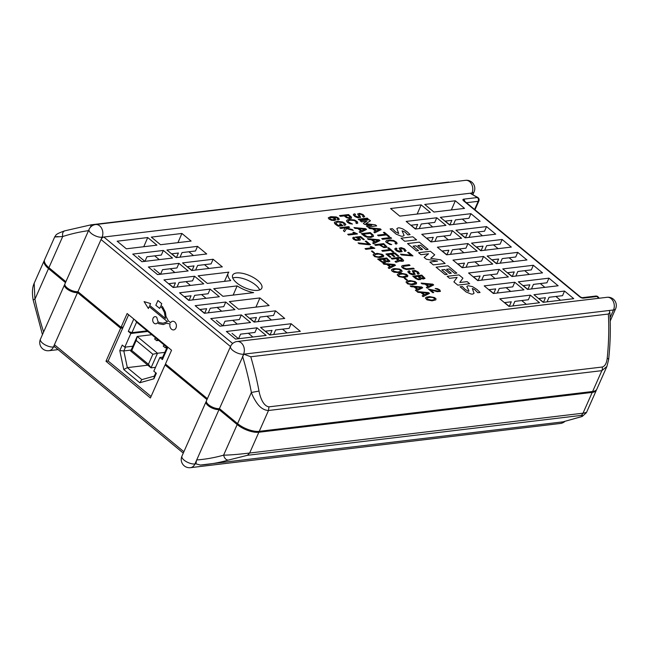 <?xml version="1.0" encoding="UTF-8"?>
<svg xmlns="http://www.w3.org/2000/svg" width="648" height="648" viewBox="0 0 648 648"><rect width="100%" height="100%" fill="white"/><g stroke="black" fill="none" stroke-linecap="round" stroke-linejoin="round"><path stroke-width="0.97" d="M478.929 200.702A2.746 1.126 -156.1 0 1 478.888 200.929A2.746 1.126 -156.1 0 1 478.653 201.18A2.746 1.126 -156.1 0 1 478.192 201.317L474.579 209.458M464.721 201.747A2.746 2.066 -96.8 0 0 463.66 199.163L477.39 197.527A2.746 2.066 83.2 0 1 478.192 201.317L466.43 202.719M236.706 272.97A15.949 6.512 23.9 0 0 232.648 275.206A15.949 6.512 23.9 0 0 240.392 285.444A15.949 6.512 23.9 0 0 257.75 290.369A15.949 6.512 23.9 0 0 261.816 288.133A15.949 6.512 23.9 0 0 254.073 277.903A15.949 6.512 23.9 0 0 236.706 272.97M259.67 289.931A15.949 6.512 23.9 0 0 249.326 281.005A15.949 6.512 23.9 0 0 234.673 277.563A15.949 6.512 23.9 0 0 232.762 278M64.832 284.334A8.246 3.37 23.9 0 0 64.557 284.739A8.246 3.37 23.9 0 0 68.55 290.029A8.246 3.37 23.9 0 0 77.525 292.588L120.633 328.212L105.989 361.26L150.401 397.969L165.046 364.921L166.366 364.759M165.046 364.921L206.987 399.589M206.331 401.298A8.246 3.37 23.9 0 0 206.064 401.703A8.246 3.37 23.9 0 0 210.057 406.993A8.246 3.37 23.9 0 0 219.032 409.544L237.176 424.545A16.5 6.739 23.9 0 0 258.852 432.248L592.223 392.405A16.5 6.739 23.9 0 0 596.419 390.096A16.5 6.739 23.9 0 0 596.581 389.618M44.453 260.18A16.5 6.739 23.9 0 0 44.21 260.618A16.5 6.739 23.9 0 0 48.503 268.588L65.48 282.625M151.057 396.471L108.143 361.001L122.788 327.953L120.633 328.212M207.392 398.674L165.451 364.006L171.55 350.236L127.138 313.527L121.038 327.297L123.193 327.038L128.636 314.766M122.788 327.953L123.193 327.038M105.989 361.26L108.143 361.001M183.287 453.098L54.473 346.623A2.746 1.426 -50.4 0 1 54.311 345.003A2.746 1.426 -50.4 0 1 54.424 344.72L183.886 451.737M77.525 292.588L54.424 344.72M54.748 346.858L53.42 347.012A8.246 3.37 -156.1 0 1 44.437 344.469A8.246 3.37 -156.1 0 1 40.435 339.171L40.435 339.171A8.246 8.246 0 0 0 48.956 350.706L48.956 350.706A8.246 6.205 83.2 0 0 53.42 347.012L54.311 345.003M581.207 416.761A5.5 4.909 65 0 0 582.26 416.421L563.031 421.848L581.207 416.761C583.297 415.7 583.16 415.271 580.786 415.465L247.415 455.309L228.331 460.104A247.471 186.17 83.2 0 1 206.68 464.438A247.471 186.17 83.2 0 1 200.321 465.053L195.955 463.855L196.482 460.461L219.032 409.544M195.955 463.855L194.927 463.976A8.246 3.37 -156.1 0 1 185.944 461.433A8.246 3.37 -156.1 0 1 181.942 456.135L181.942 456.135A8.246 8.246 0 0 0 190.463 467.67L190.463 467.67A8.246 6.205 83.2 0 0 194.927 463.976L196.482 460.461M190.463 467.67L560.399 423.46A8.246 6.205 -96.8 0 0 563.558 421.783M609.825 312.32C610.756 327.929 610.351 343.707 608.618 359.648L606.909 366.436L596.832 389.173A16.5 6.739 -156.1 0 1 592.628 391.489L259.257 431.333A16.5 6.739 -156.1 0 1 237.581 423.622L219.437 408.629L243.818 354.164L609.233 310.489L609.833 312.32L608.375 314.029C609.144 328.617 608.755 343.359 607.208 358.255C606.625 363.253 604.997 366.177 602.324 367.011L268.944 406.855C262.205 405.891 259.475 393.903 259.014 391.076A274.971 206.858 -96.8 0 0 250.784 356.764L608.375 314.029M219.437 408.629A8.246 3.37 -156.1 0 1 210.454 406.077A8.246 3.37 -156.1 0 1 206.453 400.788L230.575 346.356A8.246 3.37 23.9 0 0 234.576 351.645A8.246 3.37 23.9 0 0 243.559 354.197A8.246 6.205 83.2 0 0 243.235 345.465A8.246 6.205 83.2 0 0 237.136 341.504L237.136 341.504A8.246 8.246 0 0 0 230.575 346.356M607.079 297.294A8.246 8.246 0 0 1 615.6 308.829L615.6 308.829A8.246 3.37 23.9 0 1 613.502 309.979A8.246 6.205 -96.8 0 0 613.178 301.247A8.246 6.205 -96.8 0 0 607.079 297.294L237.136 341.504M230.494 346.534L101.039 239.525A2.746 1.426 -50.4 0 1 103.85 237.022L470.1 193.242L477.779 197.454A2.746 0.713 -59.2 0 0 477.39 197.527A272.225 111.156 23.9 0 0 470.1 193.242L471.995 193.015A8.246 6.205 -96.8 0 0 471.671 184.283A8.246 6.205 -96.8 0 0 465.572 180.33L95.637 224.54A8.246 6.205 83.2 0 1 101.728 228.501A8.246 6.205 83.2 0 1 102.052 237.233A8.246 3.37 23.9 0 1 93.069 234.681A8.246 3.37 23.9 0 1 89.068 229.392L64.946 283.824A8.246 3.37 -156.1 0 0 68.955 289.121A8.246 3.37 -156.1 0 0 77.93 291.665L102.052 237.233L103.85 237.022L232.673 343.497M471.631 193.841L471.995 193.015A8.246 3.37 23.9 0 0 474.093 191.865L474.093 191.865A8.246 8.246 0 0 0 465.572 180.33M121.038 327.297L77.93 291.665M65.885 281.71L48.908 267.673A16.5 6.739 -156.1 0 1 44.615 259.702L54.691 236.957C56.376 234.811 54.934 234.317 64.63 230.866L91.093 224.816L90.59 227.092M259.257 431.333L268.491 410.5C263.793 410.249 259.71 407.446 256.252 402.084C253.967 398.585 252.339 395.385 251.384 392.477A269.471 202.719 -96.8 0 0 242.587 356.392L243.818 354.164L250.784 356.764M91.093 224.816L448.732 182.072M198.134 275.805L207.336 283.411L230.729 280.616A20.906 8.537 23.9 0 1 228.12 273.205A20.906 8.537 23.9 0 1 228.841 272.136L198.134 275.805M269.738 334.992L300.324 331.339L291.122 323.733L260.545 327.394L269.738 334.992M235.564 339.082L266.142 335.421L256.948 327.823L226.363 331.476L235.564 339.082M254.138 322.096L284.715 318.443L275.522 310.838L244.944 314.499L254.138 322.096M219.964 326.179L250.541 322.526L241.348 314.928L210.762 318.581L219.964 326.179M238.537 309.201L269.114 305.548L259.921 297.942L229.343 301.595L238.537 309.201M204.363 313.284L234.941 309.631L225.739 302.033L195.161 305.686L204.363 313.284M188.754 300.389L219.34 296.735L210.138 289.13L179.561 292.791L188.754 300.389M173.154 287.493L203.739 283.84L194.538 276.234L163.96 279.896L173.154 287.493M191.735 270.516L222.313 266.863L213.111 259.257L182.534 262.91L191.735 270.516M157.553 274.598L188.131 270.945L178.937 263.339L148.36 267L157.553 274.598M176.126 257.621L206.712 253.959L197.51 246.362L166.933 250.015L176.126 257.621M141.953 261.703L172.53 258.05L163.337 250.444L132.759 254.097L141.953 261.703M160.526 244.725L191.111 241.064L181.91 233.466L151.332 237.119L160.526 244.725M508.98 306.399L539.557 302.746L530.364 295.14L499.786 298.801L508.98 306.399M543.162 302.316L573.739 298.663L564.538 291.057L533.96 294.71L543.162 302.316M493.379 293.504L523.957 289.85L514.763 282.245L484.186 285.898L493.379 293.504M527.553 289.421L558.139 285.768L548.937 278.162L518.36 281.815L527.553 289.421M477.779 280.608L508.356 276.955L499.163 269.349L468.577 273.002L477.779 280.608M511.952 276.526L542.538 272.865L533.336 265.267L502.759 268.92L511.952 276.526M462.178 267.713L492.755 264.06L483.562 256.454L452.976 260.107L462.178 267.713M496.352 263.631L526.929 259.969L517.736 252.372L487.158 256.025L496.352 263.631M446.577 254.818L477.155 251.165L467.953 243.559L437.376 247.212L446.577 254.818M480.751 250.727L511.329 247.074L502.135 239.476L471.558 243.13L480.751 250.727M430.969 241.923L461.554 238.261L452.353 230.664L421.775 234.317L430.969 241.923M465.151 237.832L495.728 234.179L486.535 226.581L455.949 230.234L465.151 237.832M415.368 229.028L445.954 225.366L436.752 217.769L406.175 221.422L415.368 229.028M449.55 224.937L480.128 221.284L470.934 213.686L440.348 217.339L449.55 224.937M399.767 216.132L430.345 212.471L421.151 204.873L390.574 208.526L399.767 216.132M433.949 212.042L464.527 208.389L455.325 200.783L424.748 204.444L433.949 212.042M126.352 248.808L156.929 245.155L147.736 237.549L117.15 241.202L126.352 248.808M213.735 288.7L222.936 296.306L253.643 292.637A20.906 8.537 23.9 0 1 237.136 285.906L213.735 288.7M449.858 224.905L451.842 220.344L444.974 221.162M445.208 221.13L449.785 224.913M543.47 302.276L545.446 297.716L538.585 298.534M538.82 298.509L543.397 302.284M523.22 285.614L527.788 289.389M560.48 300.243L555.911 296.468M544.879 287.348L540.311 283.573M529.278 274.452L524.71 270.678M513.678 261.557L509.101 257.774M498.077 248.662L493.501 244.879M482.476 235.767L477.9 231.984M466.868 222.871L462.299 219.089M507.619 272.719L512.187 276.494M492.018 259.824L496.587 263.598M476.418 246.92L480.986 250.703M460.817 234.025L465.385 237.808M547.066 301.846L549.05 297.286L562.537 295.674L564.538 291.057M455.325 200.783L451.348 209.96M548.937 278.162L546.936 282.779L533.45 284.391L531.465 288.951M533.336 265.267L531.336 269.884L517.841 271.496L515.865 276.056M517.736 252.372L515.735 256.989L502.24 258.601L500.264 263.161M502.135 239.476L500.135 244.094L486.64 245.705L484.664 250.266M486.535 226.581L484.534 231.19L471.039 232.81L469.063 237.371M470.934 213.686L468.925 218.295L455.439 219.907L453.462 224.475M527.869 289.381L529.845 284.82L522.985 285.638M512.268 276.485L514.245 271.925L507.384 272.743M496.668 263.59L498.644 259.03L491.783 259.848M481.067 250.695L483.044 246.135L476.183 246.953M465.466 237.8L467.443 233.239L460.582 234.058M526.306 304.333L521.737 300.551M510.705 291.43L506.129 287.655M495.104 278.535L490.528 274.76M479.496 265.639L474.927 261.865M463.895 252.744L459.327 248.97M448.295 239.849L443.726 236.075M432.694 226.954L428.125 223.171M530.364 295.14L528.363 299.757L514.868 301.369L512.892 305.929M514.763 282.245L512.762 286.861L499.268 288.473L497.291 293.034M499.163 269.349L497.162 273.966L483.667 275.578L481.691 280.139M483.562 256.454L481.553 261.071L468.067 262.683L466.09 267.243M467.953 243.559L465.953 248.176L452.466 249.788L450.482 254.348M452.353 230.664L450.352 235.281L436.865 236.893L434.881 241.453M436.752 217.769L434.751 222.386L421.257 223.997L419.28 228.558M421.151 204.873L417.174 214.051M509.296 306.366L511.272 301.798L504.411 302.624M504.646 302.592L509.215 306.374M489.046 289.697L493.614 293.479M473.445 276.801L478.013 280.576M457.836 263.906L462.413 267.681M442.236 251.011L446.812 254.786M426.635 238.116L431.204 241.89M411.035 225.221L415.603 228.995M493.695 293.463L495.671 288.903L488.811 289.729M478.094 280.568L480.071 276.007L473.21 276.826M462.486 267.673L464.47 263.112L457.601 263.93M446.885 254.777L448.87 250.217L442.001 251.035M431.285 241.882L433.261 237.322L426.4 238.14M415.684 228.987L417.66 224.427L410.8 225.245M181.91 233.466L177.933 242.644M209.053 268.442L204.484 264.668M193.452 255.547L188.884 251.772M213.111 259.257L211.11 263.874L197.624 265.486L195.639 270.046M197.51 246.362L195.51 250.979L182.023 252.59L180.039 257.151M187.394 266.709L191.97 270.483M171.793 253.814L176.361 257.588M176.442 257.58L178.419 253.02L171.558 253.838M192.043 270.475L194.027 265.915L187.159 266.733M254.453 322.064L256.43 317.496L249.569 318.322M270.054 334.959L272.03 330.391L265.17 331.217M291.122 323.733L289.121 328.35L275.627 329.962L273.65 334.53M275.522 310.838L273.521 315.454L260.026 317.066L258.05 321.627M163.337 250.444L161.336 255.061L146.942 256.778L144.966 261.346M178.937 263.339L176.936 267.956L162.543 269.673L160.566 274.242M241.348 314.928L239.339 319.545L224.953 321.262L222.969 325.823M256.948 327.823L254.948 332.44L240.554 334.157L238.577 338.718M173.47 287.461L175.446 282.893L168.585 283.719M194.538 276.234L192.537 280.851L179.042 282.463L177.066 287.024M189.07 300.356L191.047 295.788L184.186 296.614M210.138 289.13L208.138 293.747L194.651 295.358L192.667 299.927M204.671 313.251L206.655 308.691L199.787 309.509M225.739 302.033L223.738 306.642L210.252 308.254L208.267 312.822M249.804 318.29L254.372 322.072M259.921 297.942L255.936 307.12M287.064 332.926L282.496 329.144M271.463 320.031L266.887 316.248M265.405 331.185L269.973 334.967M252.89 337.009L248.314 333.226M237.281 324.113L232.713 320.331M221.681 311.218L217.112 307.436M206.08 298.323L201.512 294.54M190.48 285.428L185.911 281.645M174.879 272.524L170.311 268.75M159.278 259.629L154.702 255.855M147.736 237.549L143.751 246.726M144.885 261.355L138.388 255.984M160.485 274.25L154.005 268.888M222.896 325.831L216.408 320.468M238.496 338.726L232.016 333.372M168.82 283.686L173.389 287.469M184.421 296.582L188.989 300.364M200.021 309.477L204.598 313.259M598.533 298.315A272.225 111.156 23.9 0 0 597.124 296.492A2.746 1.993 -38.1 0 1 598.274 297.092A2.746 2.746 0 0 0 595.779 296.055A2.746 2.066 83.2 0 1 597.124 296.492L583.394 298.129A2.746 2.066 -96.8 0 0 582.09 297.691L580.519 297.027A2.746 1.426 129.6 0 0 579.782 296.849L463.676 200.88A2.746 1.426 -50.4 0 1 464.414 201.05L464.357 201.018M608.618 359.648A5.5 1.774 -173.9 0 0 607.208 358.255M606.909 366.436L601.862 370.656A5.5 4.139 -96.8 0 0 602.324 367.011M58.045 236.552C52.229 237.095 53.784 237.087 62.71 236.528L48.908 267.673M233.142 295.14L237.136 285.906M133.788 319.019L128.312 331.387L130.847 333.485L124.789 347.166L122.245 345.068L119.791 350.609L123.768 369.522L139.782 382.757L153.9 378.796L156.354 373.256L153.811 371.158L159.878 357.477L162.413 359.575L167.897 347.215M167.654 347.02L167.054 347.352L136.582 322.161L131.925 332.667L147.096 330.853M200.321 465.053L563.047 421.848M582.26 416.421L586.4 412.703L596.419 390.096M247.415 455.309L249.642 453.033C245.9 453.462 232.81 455.058 223.601 455.163A241.979 182.039 83.2 0 1 196.684 459.967M584.909 412.655C587.331 412.606 586.699 412.784 583.014 413.189L592.223 392.405M48.503 268.588L34.927 299.214A5.5 0.413 168.2 0 0 33.145 299.911C31.955 292.864 32.303 287.299 34.19 283.233L34.927 299.214A241.979 182.039 -96.8 0 0 43.627 331.97M135.067 320.08L136.582 322.161M162.413 359.575L162.397 357.858L167.054 347.352M153.9 378.796L154.305 376.132L155.787 372.786M139.782 382.757L141.847 379.631L154.305 376.132M123.768 369.522L127.332 367.635L141.847 379.631M119.791 350.609L123.825 350.941L127.332 367.635L147.817 365.189M125.542 347.077L123.825 350.941L131.155 350.066M128.312 331.387L131.925 332.667M130.847 333.485L147.825 331.452M124.789 347.166L132.864 346.202M159.878 357.477L162.721 357.137M152.871 354.262L136.185 340.467L131.747 350.471L148.441 364.265L152.871 354.262L157.505 353.249L137.182 336.458L130.718 351.054L151.033 367.845L157.505 353.249L164.827 352.374M136.185 340.467L137.182 336.458L151.762 334.716M158.663 340.411L156.67 340.654L154.597 338.936L155.69 337.964M156.67 340.654L157.764 339.674M166.965 347.563L165.272 347.765L163.199 346.048L164.292 345.076M165.272 347.765L166.366 346.785M131.747 350.471L130.718 351.054M148.441 364.265L151.033 367.845L155.52 367.311M367.278 218.149L368.145 218.87L359.154 219.939L358.287 219.226L367.278 218.149M338.224 225.423L340.945 225.091L339.52 223.916L340.597 223.795L342.889 225.682L338.337 226.225L336.369 225.042L334.676 223.592L334.376 222.337L336.944 221.292L342.509 221.908L344.809 223.228L345.846 224.613L344.687 225.472L343.813 224.751L344.315 223.957L342.97 222.807L337.981 221.989L335.696 223.131L338.224 225.423M159.1 322.51L162.988 323.239L167.468 321.708L149.218 306.617L148.376 308.521L144.091 301.604L150.571 303.564L149.728 305.467L165.467 318.484L164.389 312.352L162.113 307.986L160.461 306.617L159.659 308.424L155.836 305.265L157.942 300.502L161.765 303.669L160.971 305.475L162.616 306.836L165.41 312.19L166.01 316.443L168.294 320.825L170.546 322.68C171.72 321.076 173.113 320.833 174.733 321.959C176.394 323.611 176.815 325.62 175.997 327.969C174.855 330.051 173.356 330.472 171.509 329.233C170.043 327.807 169.549 326.025 170.027 323.87L166.398 323.303L163.361 324.551L158.59 323.66L157.472 322.72C156.508 323.976 155.374 324.146 154.07 323.231C152.701 321.87 152.353 320.217 153.025 318.273C153.973 316.564 155.204 316.216 156.727 317.236L157.974 321.594L159.1 322.51M416.567 239.841L412.881 236.795L401.047 238.213L404.725 241.259L416.567 239.841M428.117 249.399L425.979 249.65L420.649 245.244L417.879 245.576L422.577 249.456L420.69 249.683L415.984 245.803L413.092 246.143L418.551 250.663L416.413 250.914L407.519 243.567L419.361 242.15L428.117 249.399M426.319 259.224L424.156 257.442L428.539 253.789L420.981 254.696L418.568 252.704L430.41 251.286L434.727 254.85L430.726 258.333L440.818 259.889L445.135 263.461L433.301 264.878L429.875 262.043L437.554 261.128L426.319 259.224M444.69 269.519L441.79 269.868L447.25 274.379L445.111 274.639L436.096 267.187L447.93 265.769L456.824 273.116L454.677 273.375L449.348 268.969L446.577 269.293L451.275 273.181L449.388 273.407L444.69 269.519M457.812 285.136L453.875 281.88L457.107 277.409L449.558 278.308L447.144 276.315L458.978 274.906L462.915 278.154L459.805 282.496L467.111 281.621L469.646 283.719L457.812 285.136M389.553 236.561L388.533 236.682L386.402 234.924L378.432 235.88L377.565 235.159L385.536 234.203L383.405 232.446L384.426 232.324L389.553 236.561M372.551 228.801L369.579 228.558L368.615 227.764L380.214 228.841L381.17 229.627L374.779 232.859L373.831 232.073L375.54 231.271L372.551 228.801M376.286 230.915L379.534 229.376L373.847 228.906L376.286 230.915M373.572 243.778L372.632 242.992L374.333 242.19L371.353 239.72L368.372 239.476L367.408 238.683L379.007 239.76L379.963 240.546L373.572 243.778M372.649 239.825L375.079 241.842L378.327 240.295L372.649 239.825M381.737 238.61L390.728 237.533L391.595 238.253L382.604 239.323L381.737 238.61M386.435 240.538L389.902 239.914L393.863 240.538L396.641 242.311L397.07 243.632L395.944 244.102L395.053 243.365L395.709 243.089L395.458 242.295L393.547 241.096L389.561 240.724L387.164 241.793L388.217 243.121L391.724 244.604L389.91 244.474L386.006 242.166L385.73 241.518L386.435 240.538M407.624 252.453L408.637 252.331L412.946 255.895L401.517 254.964L400.496 254.121L411.051 255.28L407.624 252.453M361.317 233.644L370.308 232.567L373.151 235.038L373.556 236.342L370.891 237.427L366.889 237.192L364.5 236.164L361.317 233.644M372.155 235.953L371.822 234.843L370.162 233.41L363.204 234.236L367.173 236.617L370.194 236.682L372.155 235.953M388.184 264.578L393.871 265.048L390.623 266.595L388.184 264.578M395.499 265.307L394.551 264.514L382.952 263.436L383.908 264.23L386.888 264.473L389.877 266.944L388.168 267.754L389.116 268.531L395.499 265.307M357.923 228.614L354.942 228.38L353.978 227.578L365.577 228.663L366.533 229.449L360.15 232.681L359.203 231.895L360.912 231.085L357.923 228.614M359.219 228.728L361.657 230.737L364.905 229.198L359.219 228.728M390.639 250.339L382.668 251.294L381.794 250.574L389.772 249.618L387.642 247.86L388.662 247.739L393.79 251.975L392.769 252.096L390.639 250.339M390.938 254.235L393.822 256.616L394.843 256.495L391.959 254.113L394.794 253.773L397.791 256.252L398.812 256.13L394.94 252.931L385.949 254.008L389.902 257.272L390.922 257.151L387.836 254.599L390.938 254.235M421.062 287.526L417.814 289.073L415.376 287.056L421.062 287.526M422.699 287.785L421.743 286.991L410.144 285.914L411.107 286.708L414.08 286.951L417.069 289.421L415.36 290.231L416.308 291.009L422.699 287.785M422.18 292.677L427.858 293.147L424.61 294.694L422.18 292.677M429.494 293.398L428.539 292.613L416.939 291.535L417.903 292.329L420.876 292.572L423.865 295.043L422.164 295.853L423.104 296.63L429.494 293.398M374.69 244.701L383.689 243.624L386.905 246.848L386.305 247.455L383.827 247.552L379.38 244.96L375.565 245.414L374.69 244.701M385.471 246.216L383.535 244.466L380.4 244.839L383.122 246.734L385.115 246.815L385.471 246.216M413.359 268.159L414.226 268.871L406.401 269.528L403.38 268.483L401.898 267.26L401.606 266.231L402.611 265.559L409.188 264.7L410.054 265.421L403.453 266.369L402.983 266.936L403.558 267.762L406.426 268.831L413.359 268.159M421.629 275.951L418.843 276.283L421.645 278.186L423.476 278.081L421.629 275.951M412.784 276.186L421.775 275.108L425.015 278.365L423.298 279.029L420.787 278.316L421.07 278.98L420.52 279.563L418.235 279.669L415.83 278.648L412.784 276.186M419.88 278.413L417.798 276.404L414.671 276.777L417.425 278.778L419.135 278.972L419.88 278.413M426.352 284.221L432.038 284.691L428.79 286.23L426.352 284.221M426.335 287.388L427.283 288.174L433.674 284.942L432.718 284.148L421.119 283.071L422.083 283.873L425.056 284.108L428.045 286.578L426.335 287.388M352.877 232.446L353.865 232.243L357.494 233.936L348.551 235.005L347.701 234.301L355.25 233.401L352.877 232.446M369.417 244.79L370.518 244.652L366.209 241.088L365.197 241.21L368.623 244.037L358.069 242.879L359.089 243.721L369.417 244.79M370.211 246.775L371.207 246.58L374.828 248.265L365.885 249.334L365.035 248.63L372.584 247.722L370.211 246.775M372.252 250.995L374.439 252.809L373.596 252.906L371.409 251.1L372.252 250.995M388.419 260.682L386.516 258.844L383.738 259.176L386.532 261.079L388.419 260.682M382.19 262.302L377.671 259.079L386.67 258.001L389.902 261.257L388.184 261.922L385.682 261.209L385.827 262.213L384.726 262.602L382.19 262.302M384.766 261.306L382.693 259.297L379.566 259.67L382.312 261.671L384.029 261.865L384.766 261.306M406.563 280.163L404.376 278.348L405.227 278.251L407.414 280.058L406.563 280.163M405.292 232.203L407.819 234.884L410.087 234.608L407.09 231.701L402.789 228.898L399.686 227.894L398.099 227.877L396.86 228.647L398.739 233.483L395.547 231.846L392.388 228.679L390.12 228.946L396.195 234.163L401.266 236.237L402.773 236.261L404.093 235.451L402.076 230.801L405.292 232.203M477.058 289.535L480.063 292.451L477.795 292.718L474.822 289.688L472.295 288.473L474.061 293.293L472.74 294.103L471.242 294.079L466.171 292.005L460.096 286.781L462.356 286.513L464.883 289.178L468.212 291.26L468.958 291.138L468.869 290.644L466.827 286.513L468.075 285.711L472.522 286.627L477.058 289.535M353.387 215.055L353.508 214.277L354.707 213.799L355.574 214.52L354.675 215.031L355.242 215.914L358.611 217.08L359.154 216.594L357.623 213.962L359.656 213.354L363.042 214.537L364.678 216.562L363.504 217.161L362.629 216.432L363.236 215.962L362.686 215.177L359.762 214.099L359.186 214.553L360.636 217.364L357.647 217.712L355.064 216.667L353.387 215.055M394.851 249.326L394.972 248.549L396.171 248.079L397.038 248.791L396.139 249.302L396.706 250.185L400.075 251.359L400.618 250.873L399.087 248.233L401.12 247.625L404.506 248.808L406.142 250.833L404.968 251.432L404.093 250.703L404.7 250.233L404.149 249.448L401.185 248.378L400.65 248.832L402.1 251.635L399.111 251.991L396.527 250.938L394.851 249.326M407.924 272.047L408.046 271.269L409.244 270.799L410.119 271.512L409.212 272.022L409.901 273.011L413.149 274.08L413.691 273.594L412.25 270.775L415.117 270.475L418.268 272.039L419.215 273.553L418.049 274.153L417.166 273.424L417.774 272.954L417.231 272.168L414.266 271.099L413.724 271.553L415.174 274.355L412.185 274.712L409.609 273.659L407.924 272.047M349.248 219.453L354.594 219.988L357.364 221.762L357.793 223.082L356.667 223.552L355.784 222.815L356.441 222.539L356.189 221.746L354.27 220.547L350.455 220.158L348.146 220.83L348.017 221.721L352.447 224.054L349.669 223.625L347.458 222.361L346.453 220.96L347.158 219.988L349.248 219.453M346.299 217.55L344.193 215.881L340.378 216.335L339.512 215.622L348.502 214.545L351.329 216.942L351.564 218.125L349.523 218.57L346.299 217.55M350.333 217.364L348.357 215.387L345.214 215.76L347.944 217.655L350.333 217.364M399.541 260.31L397.127 258.463L400.051 258.115L402.125 260.358L399.541 260.31M402.732 259.362L400.197 257.272L391.206 258.35L392.072 259.07L396.106 258.584L398.058 260.472L395.061 261.525L395.985 262.294L399.217 261.306L399.038 260.569L400.966 261.282L403.137 261.201L403.631 260.601L402.732 259.362M393.101 271.058L393.109 269.827L396.082 269.204L398.876 269.463L400.78 270.637L399.905 271.634L397.475 272.03L393.101 271.058M399.443 269.025L394.349 268.588L392.364 269.058L391.376 269.989L392.105 271.196L394.065 272.217L399.257 272.638L401.193 272.168L402.133 271.253L401.436 270.078L399.443 269.025M332.027 217.606L333.785 218.23L334.587 219.405L332.246 219.818L330.059 218.943L329.856 217.841L332.027 217.606M333.752 217.647L332.546 217.274L334.23 217.234L336.879 217.793L337.932 218.676L337.203 219.243L338.037 219.931L339.293 219.267L338.434 218.011L336.304 216.95L330.747 216.667L328.236 217.85L328.973 219.016L331.428 220.271L334.311 220.506L335.956 219.81L335.348 218.506L333.752 217.647M344.542 231.692L343.399 230.745L345.4 227.853L340.597 228.428L339.722 227.707L348.721 226.638L349.588 227.351L345.676 227.821L352.18 229.497L353.298 230.421L346.526 228.614L344.542 231.692M356.619 237.832L355.331 237.119L360.644 236.536L364.322 239.582L363.334 239.695L360.458 237.314L357.518 237.622L359.826 238.675L360.458 239.582L360.069 240.173L355.817 240.392L353.403 239.201L352.634 237.954L353.816 237.168L354.691 237.889L353.97 238.432L354.424 239.088L357.178 239.898L359.008 239.185L356.619 237.832M374.406 255.474L375.33 254.47L378.659 254.073L381.421 254.632L382.482 255.911L378.27 256.908L375.467 256.349L374.406 255.474M382.19 254.332L377.258 253.376L374.058 253.927L373.07 254.858L374.706 256.657L379.736 257.596L383.511 256.657L383.697 255.579L382.19 254.332M437.432 288.676L439.757 289.842L440.421 291.398L437.295 291.681L430.385 289.81L433.731 292.572L432.751 292.685L428.369 289.073L438.299 291.114L439.247 290.685L438.785 289.956L435.197 288.498L437.432 288.676M398.52 275.4L399.443 274.396L402.773 273.999L405.535 274.566L406.596 275.846L402.384 276.834L399.581 276.275L398.52 275.4M406.304 274.266L401.371 273.302L398.172 273.861L397.184 274.793L398.82 276.583L403.842 277.53L407.616 276.591L407.811 275.505L406.304 274.266M407.333 282.682L408.248 281.678L411.585 281.281L414.347 281.848L415.409 283.127L411.197 284.116L408.394 283.557L407.333 282.682M415.117 281.548L410.176 280.584L406.976 281.143L405.996 282.074L407.633 283.865L412.655 284.812L416.429 283.873L416.624 282.787L415.117 281.548M427.089 299.157L427.105 297.926L430.07 297.302L432.872 297.554L434.776 298.736L433.901 299.732L431.471 300.121L427.089 299.157M434.492 297.562L429.551 296.598L426.352 297.157L425.372 298.088L427.008 299.878L432.03 300.826L435.804 299.886L435.999 298.801L434.492 297.562M366.395 225.933L371.733 225.293L364.5 224.362L363.366 223.422L366.8 221.219L361.471 221.859L360.199 220.806L369.198 219.737L370.47 220.782L365.877 223.657L375.394 224.856L376.666 225.901L367.667 226.978L366.395 225.933M610.1 317.65L613.502 309.979L609.233 310.489M237.581 423.622L251.384 392.477L259.014 391.076M65.067 230.769C62.961 231.344 62.176 233.272 62.71 236.528A269.471 202.719 83.2 0 1 88.509 230.656M583.394 298.129A2.746 1.126 -156.1 0 1 579.782 296.849M463.676 200.88A2.746 1.126 -156.1 0 1 463.66 199.163M592.628 391.489L601.862 370.656L268.491 410.5L268.944 406.855M228.331 460.104C226.079 460.04 224.508 458.395 223.601 455.163L237.176 424.545M580.786 415.465A5.5 4.139 -96.8 0 0 583.014 413.189L249.642 453.033L258.852 432.248M474.968 209.782L478.888 200.929A2.746 2.746 0 0 0 477.779 197.454M64.557 284.739L40.435 339.171M58.085 349.62L48.956 350.706M206.064 401.703L181.942 456.135M560.399 423.46A8.246 8.246 0 0 0 564.667 421.629M615.6 308.829L610.222 320.971M95.637 224.54A8.246 8.246 0 0 0 89.068 229.392M474.093 191.865L472.894 194.57M580.519 297.027L464.414 201.05M582.05 297.699L595.779 296.055M598.274 297.092L599.165 298.234M224.508 281.354L228.12 273.205M42.452 334.627L33.145 299.911M44.21 260.618L34.19 283.225"/></g></svg>
